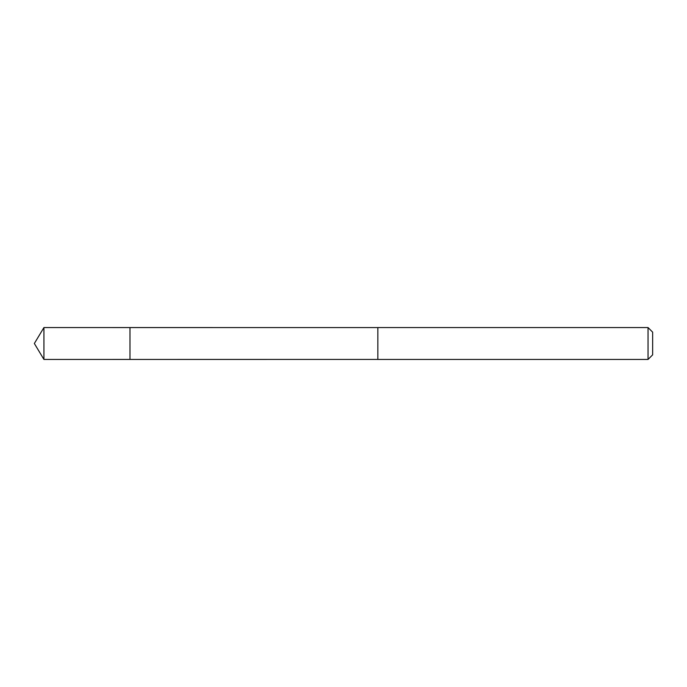 <?xml version="1.0" encoding="UTF-8"?>
<svg xmlns="http://www.w3.org/2000/svg" width="687" height="687" viewBox="0 0 687 687"><rect width="100%" height="100%" fill="white"/><g stroke="black" fill="none" stroke-linecap="round" stroke-linejoin="round"><path stroke-width="1.03" d="M129.98 359.43L129.98 327.57L43.925 327.562L43.925 359.438L129.98 359.43L129.98 327.57L377.85 327.579L377.85 359.421L43.925 359.438L34.35 343.5L43.925 359.438M377.85 358.322L377.85 359.438L648.047 359.438L648.047 327.562L377.85 327.562L377.85 358.322M648.047 327.562L652.65 332.165L652.65 354.835L648.047 359.438M34.35 343.5L43.925 327.562"/></g></svg>
